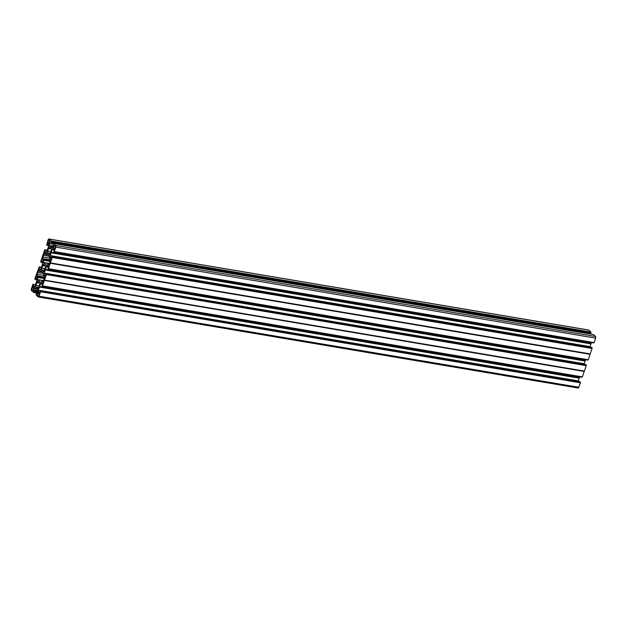 <?xml version="1.0" encoding="UTF-8"?>
<svg xmlns="http://www.w3.org/2000/svg" width="627" height="627" viewBox="0 0 627 627"><rect width="100%" height="100%" fill="white"/><g stroke="black" fill="none" stroke-linecap="round" stroke-linejoin="round"><path stroke-width="0.94" d="M49.76 247.728L49.729 247.634A0.94 0.462 -80.4 0 0 49.408 247.03A0.94 0.462 -80.4 0 0 48.773 248.323L50.85 248.676M45.034 268.615L42.017 268.105A3.143 1.544 99.6 0 1 42.863 265.644L42.902 265.464A0.94 0.462 -80.4 0 1 43.537 264.163A0.94 0.462 -80.4 0 1 43.859 264.774L43.921 264.876A3.143 1.544 99.6 0 1 44.109 264.884A3.143 1.544 99.6 0 1 45.026 265.934L45.552 266.067M50.16 253.253L47.942 252.853A0.94 0.462 99.6 0 1 47.707 252.924A0.94 0.462 99.6 0 1 47.574 252.853A0.94 0.462 99.6 0 1 47.401 251.968A0.94 0.462 99.6 0 1 47.817 251.121L50.905 251.474M48.334 242.735A1.411 0.698 -80.4 0 0 48.538 242.845A1.411 0.698 -80.4 0 0 49.408 241.787A1.411 0.698 -80.4 0 0 49.212 240.165A1.411 0.698 -80.4 0 0 49.008 240.055A1.411 0.698 -80.4 0 0 48.138 241.113A1.411 0.698 -80.4 0 0 48.334 242.735M39.164 285.755L36.076 285.403A0.94 0.462 99.6 0 0 35.653 286.398A0.94 0.462 99.6 0 0 35.974 287.205A0.94 0.462 99.6 0 0 36.201 287.135L38.419 287.534M42.017 268.105L41.946 268.262A0.94 0.462 99.6 0 0 41.515 269.257A0.94 0.462 99.6 0 0 41.837 270.065A0.94 0.462 99.6 0 0 42.072 269.994L42.158 270.033A3.143 1.544 -80.4 0 0 43.067 271.083A3.143 1.544 -80.4 0 0 43.255 271.091L44.18 271.248L43.318 271.193A0.94 0.462 -80.4 0 0 43.647 271.797A0.94 0.462 -80.4 0 0 44.274 270.496L44.321 270.323A3.143 1.544 -80.4 0 0 45.168 267.854L45.238 267.705A0.94 0.462 99.6 0 0 45.661 266.702A0.94 0.462 99.6 0 0 45.34 265.903A0.94 0.462 99.6 0 0 45.105 265.973L45.066 265.989M36.241 287.119L38.435 287.487A3.143 1.544 -80.4 0 0 39.297 284.995L39.368 284.846A0.94 0.462 99.6 0 0 39.783 283.992A0.94 0.462 99.6 0 0 39.611 283.114A0.94 0.462 99.6 0 0 39.47 283.043A0.94 0.462 99.6 0 0 39.242 283.114L39.156 283.075A3.143 1.544 99.6 0 0 38.702 282.268A3.143 1.544 99.6 0 0 38.247 282.025A3.143 1.544 99.6 0 0 38.051 282.017L37.988 281.915A0.94 0.462 -80.4 0 0 37.808 281.382A0.94 0.462 -80.4 0 0 37.667 281.304A0.94 0.462 -80.4 0 0 37.032 282.605L39.705 283.239M32.095 290.16A1.411 0.698 99.6 0 1 31.899 288.538A1.411 0.698 99.6 0 1 32.769 287.479A1.411 0.698 99.6 0 1 32.98 287.589A1.411 0.698 99.6 0 1 33.176 289.212A1.411 0.698 99.6 0 1 32.298 290.27A1.411 0.698 99.6 0 1 32.095 290.16M50.936 248.848L50.889 248.794A3.143 1.544 -80.4 0 0 49.98 247.743A3.143 1.544 -80.4 0 0 49.792 247.736M48.028 252.893A3.143 1.544 -80.4 0 0 48.483 253.7A3.143 1.544 -80.4 0 0 48.937 253.943A3.143 1.544 -80.4 0 0 49.125 253.951L49.188 254.053A0.94 0.462 -80.4 0 0 49.376 254.586A0.94 0.462 -80.4 0 0 49.509 254.656A0.94 0.462 -80.4 0 0 50.144 253.363L50.191 253.183A3.143 1.544 99.6 0 0 51.03 250.722L51.1 250.565A0.94 0.462 99.6 0 0 51.532 249.562A0.94 0.462 99.6 0 0 51.21 248.762A0.94 0.462 99.6 0 0 50.975 248.833M55.082 245.808A1.411 0.698 99.6 0 1 55.286 247.43A1.411 0.698 99.6 0 1 54.408 248.488A1.411 0.698 99.6 0 1 54.204 248.378A1.411 0.698 99.6 0 1 54.008 246.756A1.411 0.698 99.6 0 1 54.878 245.698A1.411 0.698 99.6 0 1 55.082 245.808M38.278 288.467L37.393 288.232A3.143 1.544 99.6 0 1 37.197 288.224A3.143 1.544 99.6 0 1 36.288 287.174M38.85 293.224A1.411 0.698 -80.4 0 0 38.647 293.123A1.411 0.698 -80.4 0 0 37.769 294.173A1.411 0.698 -80.4 0 0 37.965 295.795A1.411 0.698 -80.4 0 0 38.176 295.905A1.411 0.698 -80.4 0 0 39.046 294.855A1.411 0.698 -80.4 0 0 38.85 293.224M43.279 281.774L41.993 281.562L42.895 282.393L43.678 280.606A2.516 1.23 -80.4 0 1 44.274 278.874L44.744 276.758L43.819 275.708L43.569 273.278L40.904 270.723M32.972 284.29L31.35 288.875A1.254 0.619 99.6 0 0 31.468 290.505L33.474 292.433L33.693 292.033L37.863 292.746L37.698 290.419L36.413 288.953L34.94 287.793L33.889 288.498L36.092 288.875M37.871 292.723L37.165 294.275L36.327 293.499L37.534 293.702L36.327 293.499M40.543 291.743L580.367 382.776L40.543 291.743L39.007 296.226A1.254 0.619 -80.4 0 1 38.286 296.979A1.254 0.619 -80.4 0 1 38.106 296.877L36.1 294.956L36.303 293.491M40.528 291.539L40.481 290.889L580.304 381.921L40.496 291.093M580.022 381.694L40.481 290.889M580.304 381.921L40.23 290.654L39.36 292.731M39.603 292.323L38.647 292.158L39.211 292.707M38.647 292.158L39.681 292.096M579.223 378.175L39.423 287.048L579.223 378.175L578.251 381.247L38.427 290.207L38.553 291.908M38.427 290.207L578.298 380.887M39.407 287.142L38.474 289.854M579.669 376.866L579.395 377.642L39.572 286.61L39.423 287.048M39.572 286.61L40.543 283.827L41.75 282.871L42.385 283.451L42.111 286.21L582.083 376.952M582.287 376.984L42.471 285.951L44.439 280.324L584.254 371.356L582.381 376.89L42.197 286.124M44.509 280.112L584.372 371.074L44.439 280.324M46.414 274.602L46.351 273.748L586.167 364.781L586.229 365.635L46.414 274.602L44.548 280.042M585.892 364.553L46.351 273.748M46.124 273.529L45.23 275.59M45.465 275.182L44.517 275.018L45.081 275.567M44.517 275.018L45.544 274.955M44.298 273.066L584.168 363.746L44.298 273.066L44.423 274.767M45.277 270.002L585.093 361.034L45.277 270.002L44.345 272.714M585.54 359.726L585.297 360.431L45.301 269.626M45.481 269.398L46.406 266.687L48.271 267M48.342 266.734L46.406 266.687M46.57 266.436L47.715 265.793M48.428 268.717L50.285 263.285L590.109 354.318L588.244 359.757L48.177 268.669L47.973 269.077L48.248 266.31L47.503 265.762M47.973 269.077L587.954 359.812M52.268 257.258L52.237 256.811L592.053 347.844L592.084 348.291L52.268 257.258L50.285 263.285M51.163 252.767L51.312 252.328L591.128 343.361L590.979 343.808L51.163 252.767L50.215 255.573L50.293 257.626L51.022 258.465L51.876 256.467L52.237 256.811M591.128 343.361L51.312 252.328M51.351 252.258L52.276 249.546L54.141 249.859M54.204 249.593L52.276 249.546M52.441 249.295L53.585 248.653M54.228 251.67L594.114 342.616L54.04 251.529L53.844 251.936L54.118 249.17L53.373 248.621M54.204 251.67L594.028 342.71M54.298 251.576L55.834 247.093L595.65 338.125A1.254 0.619 -80.4 0 0 595.532 336.495L55.709 245.463A1.254 0.619 99.6 0 1 55.834 247.093M53.71 243.535L593.526 334.567L53.71 243.535L55.709 245.463M53.687 243.527L53.076 244.601L53.883 245.949L52.323 248.159M53.373 247.375L50.936 246.96L53.373 247.375L50.936 246.96L52.174 248.135M50.936 246.96L53.444 247.234M53.46 247.179L50.724 246.772M50.693 246.717L49.478 245.549L53.773 246.27M53.851 246.05L49.478 245.549M49.392 245.298L49.267 243.597L53.107 244.248M53.224 243.903L49.267 243.597M49.314 243.245L49.745 241.975L50.466 242.093M50.897 242.469L590.783 333.415L49.745 241.975M50.967 242.383L51.14 241.865L590.963 332.906L51.14 241.865M51.093 241.215L590.9 332.044L51.077 241.011L51.124 241.661M51.077 241.011L49.071 239.083A1.254 0.619 -80.4 0 0 48.89 238.989A1.254 0.619 -80.4 0 0 48.169 239.733L46.696 245.079L48.734 245.502M48.35 243.629L47.628 243.503L47.041 245.22M47.628 243.503L48.538 243.809L48.749 245.753L46.641 252.14L45.434 253.096L44.799 252.516L45.34 250.189L45.073 249.75L44.619 250.11L40.771 261.365L41.084 262.454L42.863 262.642M42.479 260.769L41.758 260.644L41.17 262.36M41.758 260.644L42.667 260.942L42.832 263.254L40.771 269.281L39.564 270.237L38.929 269.657L40.152 269.861M40.739 269.359L38.882 269.046L38.929 269.657M38.882 269.046L39.47 267.329L41.335 267.643M41.398 267.455L39.47 267.329M39.454 267.126L41.453 267.282M33.772 287.362L34.9 286.421L36.969 280.394L36.891 278.341L36.233 277.542L35.214 279.595L34.9 278.498L39.227 266.906M33.631 287.338L33.059 286.798L34.281 287.001M34.877 286.492L33.019 286.186L33.059 286.798M33.019 286.186L33.607 284.47L35.465 284.783M35.527 284.595L33.607 284.47M33.592 284.266L32.996 284.305M37.902 292.213L34.124 291.571L33.944 292.088M34.124 291.571L37.886 292.01M37.847 291.39L33.341 290.63L34.109 291.367M33.341 290.63L33.294 290.019L37.8 290.779M36.468 289.212L33.733 288.749L33.294 290.019M38.451 287.464L38.412 287.636A0.94 0.462 -80.4 0 1 37.777 288.937A0.94 0.462 -80.4 0 1 37.455 288.334M36.147 285.246A3.143 1.544 99.6 0 1 36.993 282.785M41.993 281.562L40.504 282.456L37.745 279.83L43.608 280.818M42.26 272.016L39.383 271.585L38.419 270.715L37.636 272.494A2.516 1.23 99.6 0 1 37.04 274.234L36.57 276.35L37.495 277.4L37.745 279.83M39.493 271.554L40.7 270.684M51.438 248.958L48.726 248.504A3.143 1.544 -80.4 0 0 47.887 250.965M50.536 260.573L42.44 259.21L42.91 257.094A2.516 1.23 -80.4 0 0 43.506 255.354L44.29 253.574L45.254 254.444L46.672 253.512L49.439 256.137L49.69 258.567L50.607 259.617L50.144 261.733A2.516 1.23 99.6 0 0 49.549 263.473L48.765 265.252L47.864 264.422L49.149 264.633M46.453 265.299L47.864 264.422M46.304 265.276L43.522 262.431L49.549 263.45M50.246 261.42L43.365 260.26L43.522 262.431M43.365 260.26L50.325 261.193M42.44 259.21L43.271 260.009M588.51 330.053A1.254 0.619 99.6 0 1 588.714 330.021A1.254 0.619 99.6 0 1 588.894 330.123L49.071 239.083M590.9 332.044L588.894 330.123M590.908 332.247L590.947 332.694M590.783 333.415L590.963 332.906M589.278 333.846L589.466 333.305M593.526 334.567L595.532 336.495M594.114 342.616L595.65 338.125M593.824 342.671L53.938 251.842M53.867 251.929L593.753 342.875M591.167 343.29L591.41 342.585M589.999 347.107L590.979 343.808M592.053 347.844L51.963 256.372M50.379 262.972L590.195 354.012L592.084 348.291M590.195 354.012L50.301 263.183M48.365 268.811L588.244 359.757M48.005 269.069L587.797 360.11M584.168 363.746L585.093 361.034M46.1 273.513L586.167 364.781M584.372 371.074L586.229 365.635M582.021 377.156L42.134 286.21L581.927 377.25M579.238 378.081L579.395 377.642M580.351 382.572L580.312 382.125M580.367 382.776L578.831 387.267A1.254 0.619 99.6 0 1 578.11 388.011A1.254 0.619 99.6 0 1 577.929 387.917M40.387 291.406L580.21 382.439M39.43 286.766L579.254 377.799M44.439 280.183L584.254 371.215M46.257 274.265L586.073 365.298M51.171 252.485L590.987 343.518M52.127 257.125L591.943 348.157M50.301 263.042L590.125 354.075M37.636 272.494L43.663 273.513M37.04 274.234L43.796 275.371M42.91 257.094L49.666 258.23M50.983 241.528L590.806 332.561M43.506 255.354L49.525 256.372M50.865 251.639L47.817 251.121M45.536 266.044L45.105 265.973M49.188 254.053L50.019 254.194M39.007 296.226L578.831 387.267M39.611 286.539L579.434 377.572M42.401 284.141L40.543 283.827M40.7 283.576L42.471 283.874M584.239 371.458L44.423 280.426M42.558 285.857L582.381 376.89M39.242 283.114L39.673 283.185M42.158 270.033L44.29 270.394M44.149 271.334L43.318 271.193M586.182 364.985L46.367 273.952M46.398 274.399L586.214 365.431M45.293 269.908L585.109 360.948M590.031 346.606L50.215 255.573M51.14 252.861L590.963 343.894M51.414 257.815L50.293 257.626M50.168 255.934L589.983 346.966M50.379 257.877L51.336 258.042M592.037 347.64L52.221 256.608M51.986 256.388L591.81 347.421M52.284 257.462L592.1 348.502M590.242 353.934L50.419 262.901M50.05 254.107L49.149 253.951L50.05 254.107M49.478 263.677L43.616 262.689M587.883 360.016L48.067 268.983M45.442 269.469L585.265 360.501M38.153 270.997L38.866 271.115M36.076 285.403L39.133 285.912M37.722 293.146L33.521 292.441L37.722 293.154M33.584 292.347L37.753 293.052M33.858 292.182L37.824 292.848L33.882 292.174M35.896 277.785L36.609 277.902M36.993 279.783L35.308 279.501M35.237 279.587L37.001 279.885L35.214 279.595M44.838 277.134L36.523 275.739M44.454 278.333L37.401 277.142M36.57 276.35L44.666 277.714M43.678 280.59L37.651 279.571M37.495 277.4L44.376 278.56M39.117 282.957L37.032 282.605M39.462 271.569L42.291 272.047M41.946 268.262L44.995 268.771M45.567 266.099L42.863 265.644M42.393 258.598L50.701 259.993M41.084 262.454L42.871 262.752L41.108 262.447M48.741 245.604L46.978 245.306M46.022 252.72L44.799 252.516M47.197 250.502L45.34 250.189M44.752 251.905L46.61 252.219M45.324 249.985L47.268 250.314M45.073 249.75L47.331 250.134L45.097 249.765M44.736 253.974L44.015 253.857M48.161 254.907L45.332 254.429M45.363 254.413L48.122 254.875M48.013 252.861L50.168 253.23M42.902 265.464L44.987 265.817M42.111 269.978L44.305 270.347M38.286 296.979L578.11 388.011M41.923 281.523L43.287 281.75M39.203 283.13L39.681 283.208M53.844 251.936L593.667 342.969M47.793 264.382L49.157 264.61M588.157 359.851L48.334 268.811M39.383 271.585L42.322 272.079M39.203 266.89L41.46 267.274M46.954 245.314L48.741 245.612M50.873 242.477L590.697 333.509M48.89 238.989L588.714 330.021M45.254 254.444L48.193 254.938M47.981 252.838L50.176 253.206"/></g></svg>
